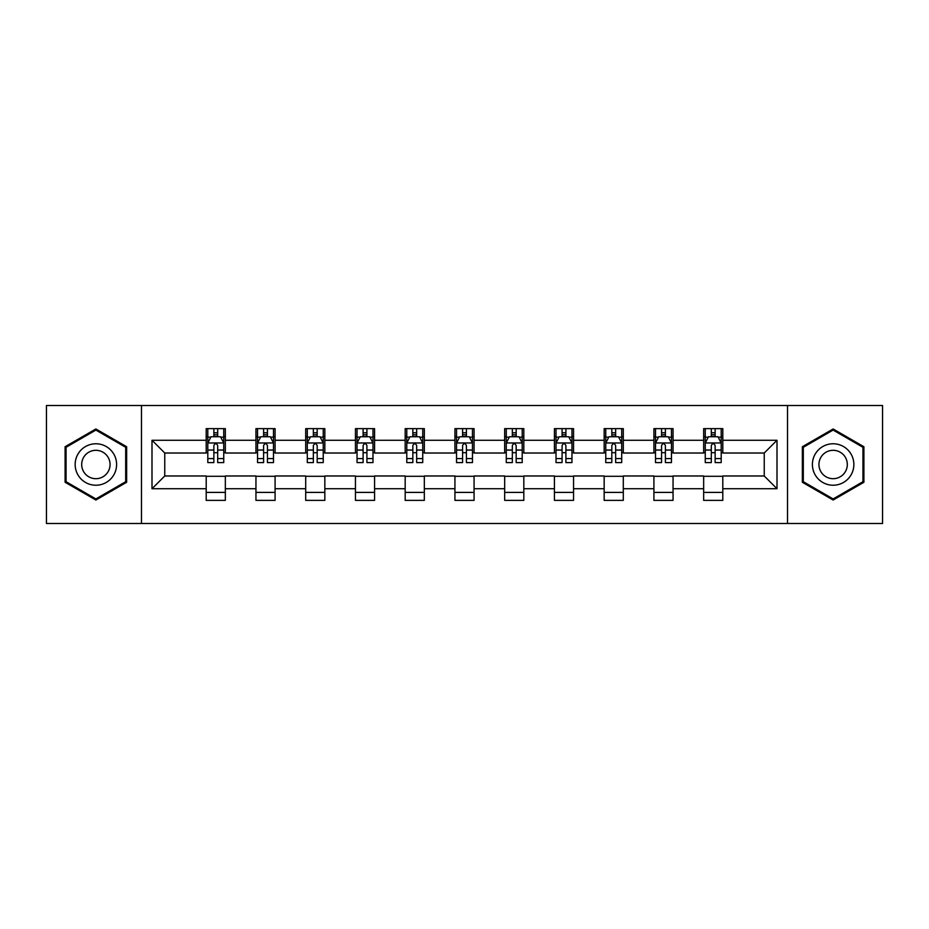 <?xml version="1.0" encoding="UTF-8"?>
<svg xmlns="http://www.w3.org/2000/svg" width="929" height="929" viewBox="0 0 929 929"><rect width="100%" height="100%" fill="white"/><g stroke="black" fill="none" stroke-linecap="round" stroke-linejoin="round"><path stroke-width="1.39" d="M787.525 523.491L882.55 523.491L882.55 405.508L787.525 405.508L787.525 523.491L141.475 523.491L141.475 405.508L46.45 405.508L46.45 523.491L141.475 523.491M787.525 405.508L141.475 405.508M722.797 440.265L722.797 428.629L703.659 428.629L703.659 440.265L673.049 440.265L673.049 428.629L653.911 428.629L653.911 440.265L623.301 440.265L623.301 428.629L604.164 428.629L604.164 440.265L573.553 440.265L573.553 428.629L554.427 428.629L554.427 440.265L523.817 440.265L523.817 428.629L504.679 428.629L504.679 440.265L474.069 440.265L474.069 428.629L454.931 428.629L454.931 440.265L424.321 440.265L424.321 428.629L405.183 428.629L405.183 440.265L374.573 440.265L374.573 428.629L355.447 428.629L355.447 440.265L324.836 440.265L324.836 428.629L305.699 428.629L305.699 440.265L275.089 440.265L275.089 428.629L255.951 428.629L255.951 440.265L225.341 440.265L225.341 428.629L206.203 428.629L206.203 440.265L151.996 440.265L151.996 488.735L164.758 475.985L206.203 475.985L206.203 500.371L225.341 500.371L225.341 475.985L255.951 475.985L255.951 500.371L275.089 500.371L275.089 475.985L305.699 475.985L305.699 500.371L324.836 500.371L324.836 475.985L355.447 475.985L355.447 500.371L374.573 500.371L374.573 475.985L405.183 475.985L405.183 500.371L424.321 500.371L424.321 475.985L454.931 475.985L454.931 500.371L474.069 500.371L474.069 475.985L504.679 475.985L504.679 500.371L523.817 500.371L523.817 475.985L554.427 475.985L554.427 500.371L573.553 500.371L573.553 475.985L604.164 475.985L604.164 500.371L623.301 500.371L623.301 475.985L653.911 475.985L653.911 500.371L673.049 500.371L673.049 475.985L703.659 475.985L703.659 500.371L722.797 500.371L722.797 475.985L764.242 475.985L764.242 453.015L722.797 453.015L722.797 440.265L777.004 440.265L777.004 488.735L722.797 488.735M703.659 488.735L673.049 488.735M653.911 488.735L623.301 488.735M604.164 488.735L573.553 488.735M554.427 488.735L523.817 488.735M504.679 488.735L474.069 488.735M454.931 488.735L424.321 488.735M405.183 488.735L374.573 488.735M355.447 488.735L324.836 488.735M305.699 488.735L275.089 488.735M255.951 488.735L225.341 488.735M206.203 488.735L151.996 488.735M703.659 440.265L703.659 453.015L673.049 453.015L673.049 440.265M653.911 440.265L653.911 453.015L623.301 453.015L623.301 440.265M604.164 440.265L604.164 453.015L573.553 453.015L573.553 440.265M554.427 440.265L554.427 453.015L523.817 453.015L523.817 440.265M504.679 440.265L504.679 453.015L474.069 453.015L474.069 440.265M454.931 440.265L454.931 453.015L424.321 453.015L424.321 440.265M405.183 440.265L405.183 453.015L374.573 453.015L374.573 440.265M355.447 440.265L355.447 453.015L324.836 453.015L324.836 440.265M305.699 440.265L305.699 453.015L275.089 453.015L275.089 440.265M255.951 440.265L255.951 453.015L225.341 453.015L225.341 440.265M206.203 440.265L206.203 453.015L164.758 453.015L151.996 440.265M164.758 453.015L164.758 475.985M777.004 488.735L764.242 475.985M764.242 453.015L777.004 440.265M206.203 436.595L207.806 436.595M213.856 436.595L217.688 436.595M223.75 436.595L225.341 436.595M206.203 452.702L207.806 452.702M213.856 452.702L217.688 452.702M223.75 452.702L225.341 452.702M206.203 476.298L225.341 476.298M206.203 492.405L225.341 492.405M255.951 476.298L275.089 476.298M255.951 492.405L275.089 492.405M255.951 436.595L257.542 436.595M263.604 436.595L267.436 436.595M273.486 436.595L275.089 436.595M255.951 452.702L257.542 452.702M263.604 452.702L267.436 452.702M273.486 452.702L275.089 452.702M305.699 476.298L324.836 476.298M305.699 492.405L324.836 492.405M305.699 436.595L307.29 436.595M313.352 436.595L317.184 436.595M323.234 436.595L324.836 436.595M305.699 452.702L307.29 452.702M313.352 452.702L317.184 452.702M323.234 452.702L324.836 452.702M355.447 476.298L374.573 476.298M355.447 492.405L374.573 492.405M355.447 436.595L357.038 436.595M363.1 436.595L366.92 436.595M372.982 436.595L374.573 436.595M355.447 452.702L357.038 452.702M363.1 452.702L366.92 452.702M372.982 452.702L374.573 452.702M405.183 476.298L424.321 476.298M405.183 492.405L424.321 492.405M405.183 436.595L406.786 436.595M412.836 436.595L416.668 436.595M422.73 436.595L424.321 436.595M405.183 452.702L406.786 452.702M412.836 452.702L416.668 452.702M422.73 452.702L424.321 452.702M454.931 476.298L474.069 476.298M454.931 492.405L474.069 492.405M454.931 436.595L456.534 436.595M462.584 436.595L466.416 436.595M472.466 436.595L474.069 436.595M454.931 452.702L456.534 452.702M462.584 452.702L466.416 452.702M472.466 452.702L474.069 452.702M504.679 476.298L523.817 476.298M504.679 492.405L523.817 492.405M504.679 436.595L506.27 436.595M512.332 436.595L516.164 436.595M522.214 436.595L523.817 436.595M504.679 452.702L506.27 452.702M512.332 452.702L516.164 452.702M522.214 452.702L523.817 452.702M554.427 476.298L573.553 476.298M554.427 492.405L573.553 492.405M554.427 436.595L556.018 436.595M562.08 436.595L565.9 436.595M571.962 436.595L573.553 436.595M554.427 452.702L556.018 452.702M562.08 452.702L565.9 452.702M571.962 452.702L573.553 452.702M604.164 476.298L623.301 476.298M604.164 492.405L623.301 492.405M604.164 436.595L605.766 436.595M611.816 436.595L615.648 436.595M621.71 436.595L623.301 436.595M604.164 452.702L605.766 452.702M611.816 452.702L615.648 452.702M621.71 452.702L623.301 452.702M653.911 476.298L673.049 476.298M653.911 492.405L673.049 492.405M653.911 436.595L655.514 436.595M661.564 436.595L665.396 436.595M671.458 436.595L673.049 436.595M653.911 452.702L655.514 452.702M661.564 452.702L665.396 452.702M671.458 452.702L673.049 452.702M703.659 476.298L722.797 476.298M703.659 492.405L722.797 492.405M703.659 436.595L705.25 436.595M711.312 436.595L715.144 436.595M721.194 436.595L722.797 436.595M703.659 452.702L705.25 452.702M711.312 452.702L715.144 452.702M721.194 452.702L722.797 452.702M95.873 500.034L126.646 482.267L126.646 446.733L95.873 428.966L65.1 446.733L65.1 482.267L95.873 500.034M863.9 446.733L833.127 428.966L802.354 446.733L802.354 482.267L833.127 500.034L863.9 482.267L863.9 446.733M217.688 432.775L213.856 432.775M223.75 458.589L217.688 458.589L217.688 462.584L223.75 462.584L223.75 443.133L220.556 436.758L210.988 436.758L207.806 443.133L207.806 462.584L213.856 462.584L213.856 458.589L207.806 458.589M207.806 443.133L207.806 428.629M223.75 443.133L223.75 428.629M213.856 436.758L213.856 428.629M217.688 428.629L217.688 436.758M217.688 458.589L217.688 445.525C216.411 443.075 215.133 443.075 213.856 445.525L213.856 458.589M113.826 474.858A20.728 20.728 0 0 0 106.243 446.547A20.728 20.728 0 0 0 77.931 454.142A20.728 20.728 0 0 0 85.514 482.453A20.728 20.728 0 0 0 113.826 474.858M108.17 471.595A14.19 14.19 0 0 0 102.968 452.214A14.19 14.19 0 0 0 83.587 457.405A14.19 14.19 0 0 0 88.778 476.786A14.19 14.19 0 0 0 108.17 471.595M66.064 481.71L66.064 447.29L95.873 430.069L125.694 447.29L125.694 481.71L95.873 498.931L66.064 481.71M833.127 443.772A20.728 20.728 0 0 0 812.399 464.5A20.728 20.728 0 0 0 833.127 485.228A20.728 20.728 0 0 0 853.856 464.5A20.728 20.728 0 0 0 833.127 443.772M833.127 450.31A14.19 14.19 0 0 0 818.937 464.5A14.19 14.19 0 0 0 833.127 478.69A14.19 14.19 0 0 0 847.318 464.5A14.19 14.19 0 0 0 833.127 450.31M862.936 481.71L833.127 498.931L803.306 481.71L803.306 447.29L833.127 430.069L862.936 447.29L862.936 481.71M267.436 432.775L263.604 432.775M273.486 458.589L267.436 458.589L267.436 462.584L273.486 462.584L273.486 443.133L270.304 436.758L260.735 436.758L257.542 443.133L257.542 462.584L263.604 462.584L263.604 458.589L257.542 458.589M257.542 443.133L257.542 428.629M273.486 443.133L273.486 428.629M263.604 436.758L263.604 428.629M267.436 428.629L267.436 436.758M267.436 458.589L267.436 445.525C266.158 443.075 264.881 443.075 263.604 445.525L263.604 458.589M317.184 432.775L313.352 432.775M323.234 458.589L317.184 458.589L317.184 462.584L323.234 462.584L323.234 443.133L320.052 436.758L310.483 436.758L307.29 443.133L307.29 462.584L313.352 462.584L313.352 458.589L307.29 458.589M307.29 443.133L307.29 428.629M323.234 443.133L323.234 428.629M313.352 436.758L313.352 428.629M317.184 428.629L317.184 436.758M317.184 458.589L317.184 445.525C315.906 443.075 314.629 443.075 313.352 445.525L313.352 458.589M366.92 432.775L363.1 432.775M372.982 458.589L366.92 458.589L366.92 462.584L372.982 462.584L372.982 443.133L369.788 436.758L360.231 436.758L357.038 443.133L357.038 462.584L363.1 462.584L363.1 458.589L357.038 458.589M357.038 443.133L357.038 428.629M372.982 443.133L372.982 428.629M363.1 436.758L363.1 428.629M366.92 428.629L366.92 436.758M366.92 458.589L366.92 445.525C365.654 443.075 364.377 443.075 363.1 445.525L363.1 458.589M416.668 432.775L412.836 432.775M422.73 458.589L416.668 458.589L416.668 462.584L422.73 462.584L422.73 443.133L419.536 436.758L409.968 436.758L406.786 443.133L406.786 462.584L412.836 462.584L412.836 458.589L406.786 458.589M406.786 443.133L406.786 428.629M422.73 443.133L422.73 428.629M412.836 436.758L412.836 428.629M416.668 428.629L416.668 436.758M416.668 458.589L416.668 445.525C415.391 443.075 414.113 443.075 412.836 445.525L412.836 458.589M466.416 432.775L462.584 432.775M472.466 458.589L466.416 458.589L466.416 462.584L472.466 462.584L472.466 443.133L469.284 436.758L459.716 436.758L456.534 443.133L456.534 462.584L462.584 462.584L462.584 458.589L456.534 458.589M456.534 443.133L456.534 428.629M472.466 443.133L472.466 428.629M462.584 436.758L462.584 428.629M466.416 428.629L466.416 436.758M466.416 458.589L466.416 445.525C465.139 443.075 463.861 443.075 462.584 445.525L462.584 458.589M516.164 432.775L512.332 432.775M522.214 458.589L516.164 458.589L516.164 462.584L522.214 462.584L522.214 443.133L519.032 436.758L509.464 436.758L506.27 443.133L506.27 462.584L512.332 462.584L512.332 458.589L506.27 458.589M506.27 443.133L506.27 428.629M522.214 443.133L522.214 428.629M512.332 436.758L512.332 428.629M516.164 428.629L516.164 436.758M516.164 458.589L516.164 445.525C514.887 443.075 513.609 443.075 512.332 445.525L512.332 458.589M565.9 432.775L562.08 432.775M571.962 458.589L565.9 458.589L565.9 462.584L571.962 462.584L571.962 443.133L568.769 436.758L559.212 436.758L556.018 443.133L556.018 462.584L562.08 462.584L562.08 458.589L556.018 458.589M556.018 443.133L556.018 428.629M571.962 443.133L571.962 428.629M562.08 436.758L562.08 428.629M565.9 428.629L565.9 436.758M565.9 458.589L565.9 445.525C564.635 443.075 563.357 443.075 562.08 445.525L562.08 458.589M615.648 432.775L611.816 432.775M621.71 458.589L615.648 458.589L615.648 462.584L621.71 462.584L621.71 443.133L618.517 436.758L608.948 436.758L605.766 443.133L605.766 462.584L611.816 462.584L611.816 458.589L605.766 458.589M605.766 443.133L605.766 428.629M621.71 443.133L621.71 428.629M611.816 436.758L611.816 428.629M615.648 428.629L615.648 436.758M615.648 458.589L615.648 445.525C614.371 443.075 613.094 443.075 611.816 445.525L611.816 458.589M665.396 432.775L661.564 432.775M671.458 458.589L665.396 458.589L665.396 462.584L671.458 462.584L671.458 443.133L668.265 436.758L658.696 436.758L655.514 443.133L655.514 462.584L661.564 462.584L661.564 458.589L655.514 458.589M655.514 443.133L655.514 428.629M671.458 443.133L671.458 428.629M661.564 436.758L661.564 428.629M665.396 428.629L665.396 436.758M665.396 458.589L665.396 445.525C664.119 443.075 662.841 443.075 661.564 445.525L661.564 458.589M715.144 432.775L711.312 432.775M721.194 458.589L715.144 458.589L715.144 462.584L721.194 462.584L721.194 443.133L718.012 436.758L708.444 436.758L705.25 443.133L705.25 462.584L711.312 462.584L711.312 458.589L705.25 458.589M705.25 443.133L705.25 428.629M721.194 443.133L721.194 428.629M711.312 436.758L711.312 428.629M715.144 428.629L715.144 436.758M715.144 458.589L715.144 445.525C713.867 443.075 712.589 443.075 711.312 445.525L711.312 458.589M223.668 442.97L207.887 442.97M207.806 437.141L210.802 437.141M220.754 437.141L223.75 437.141M213.856 450.042L207.806 450.042M223.75 450.042L217.688 450.042M217.688 434.795L213.856 434.795M273.416 442.97L257.623 442.97M257.542 437.141L260.55 437.141M270.49 437.141L273.486 437.141M263.604 450.042L257.542 450.042M273.486 450.042L267.436 450.042M267.436 434.795L263.604 434.795M323.153 442.97L307.371 442.97M307.29 437.141L310.286 437.141M320.238 437.141L323.234 437.141M313.352 450.042L307.29 450.042M323.234 450.042L317.184 450.042M317.184 434.795L313.352 434.795M372.901 442.97L357.119 442.97M357.038 437.141L360.034 437.141M369.986 437.141L372.982 437.141M363.1 450.042L357.038 450.042M372.982 450.042L366.92 450.042M366.92 434.795L363.1 434.795M422.649 442.97L406.867 442.97M406.786 437.141L409.782 437.141M419.734 437.141L422.73 437.141M412.836 450.042L406.786 450.042M422.73 450.042L416.668 450.042M416.668 434.795L412.836 434.795M472.396 442.97L456.603 442.97M456.534 437.141L459.53 437.141M469.47 437.141L472.466 437.141M462.584 450.042L456.534 450.042M472.466 450.042L466.416 450.042M466.416 434.795L462.584 434.795M522.133 442.97L506.351 442.97M506.27 437.141L509.266 437.141M519.218 437.141L522.214 437.141M512.332 450.042L506.27 450.042M522.214 450.042L516.164 450.042M516.164 434.795L512.332 434.795M571.881 442.97L556.099 442.97M556.018 437.141L559.014 437.141M568.966 437.141L571.962 437.141M562.08 450.042L556.018 450.042M571.962 450.042L565.9 450.042M565.9 434.795L562.08 434.795M621.629 442.97L605.847 442.97M605.766 437.141L608.762 437.141M618.714 437.141L621.71 437.141M611.816 450.042L605.766 450.042M621.71 450.042L615.648 450.042M615.648 434.795L611.816 434.795M671.377 442.97L655.584 442.97M655.514 437.141L658.51 437.141M668.45 437.141L671.458 437.141M661.564 450.042L655.514 450.042M671.458 450.042L665.396 450.042M665.396 434.795L661.564 434.795M721.113 442.97L705.332 442.97M705.25 437.141L708.246 437.141M718.198 437.141L721.194 437.141M711.312 450.042L705.25 450.042M721.194 450.042L715.144 450.042M715.144 434.795L711.312 434.795"/></g></svg>
